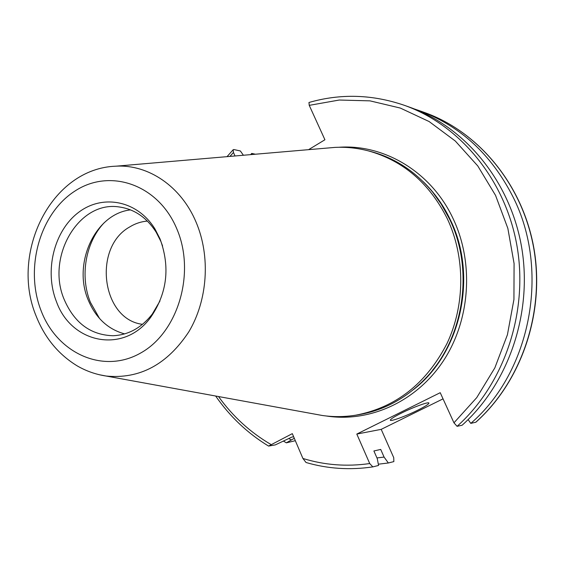 <?xml version="1.0" encoding="UTF-8"?>
<svg xmlns="http://www.w3.org/2000/svg" width="565" height="565" viewBox="0 0 565 565"><rect width="100%" height="100%" fill="white"/><g stroke="black" fill="none" stroke-linecap="round" stroke-linejoin="round"><path stroke-width="0.85" d="M243.395 155.255L240.372 150.961L233.825 149.541L233.14 149.753L233.465 152.465L229.927 156.406M468.131 419.569L470.779 423.383C530.881 371.678 550.331 270.451 513.027 196.924C491.331 154.393 460.009 125.607 419.068 110.556L414.385 108.974M255.408 154.224L251.743 153.426L250.62 154.633M160.029 238.889L155.029 229.093C137.606 200.483 102.562 193.696 78.309 212.588C53.873 231.177 44.24 271.031 56.465 301.696C71.423 343.944 124.392 354.248 150.848 317.092C167.219 293.044 170.284 266.977 160.029 238.889M162.579 245.973L160.848 241.382L156.194 232.264C146.759 217.546 134.413 209.107 119.173 206.96C78.45 200.391 45.744 257.428 64.325 299.803C74.481 323.067 90.725 335.045 113.057 335.73C128.439 335.031 141.525 327.806 152.317 314.041L159.966 301.004M314.225 414.011L322.269 415.48C333.378 417.076 344.551 416.977 355.802 415.176C395.79 407.513 426.172 383.663 446.95 343.626C465.221 305.036 465.341 257.054 447.339 218.789C429.506 183.237 403.177 160.594 368.352 150.876C357.327 148.016 346.211 146.851 334.996 147.394L326.853 148.094M355.802 415.176L358.372 414.752C383.098 410.593 404.957 399.003 423.941 379.984C463.547 340.653 474.904 270.861 449.606 219.185L441.964 205.18L432.854 192.361C415.755 171.633 395.097 158.023 370.866 151.533L368.352 150.876M104.108 222.808C85.449 242.42 79.686 276.313 90.435 302.395L99.567 318.519M130.536 209.883C95.167 213.754 72.391 263.558 88.274 300.142C95.852 318.067 107.979 329.317 124.646 333.901M147.401 221.092C141.151 221.586 135.247 223.542 129.689 226.953C92.505 247.484 101.651 319.416 142.5 324.331M401.524 413.057C394.356 416.659 390.627 419.011 390.33 420.12C389.956 421.935 405.55 416.285 417.521 410.31C424.788 406.68 428.588 404.286 428.927 403.142C429.372 401.32 413.651 406.984 401.524 413.057M443.038 398.855L381.198 429.358L356.805 434.061L440.227 392.696L453.963 422.825L476.747 397.619L494.841 367.879L507.427 334.727L513.938 299.464L514.079 263.523L507.85 228.366L495.562 195.412L477.778 165.941L455.312 141.038L429.132 121.553L400.324 108.063L370.004 100.867L339.29 100.026L309.239 105.351L324.924 139.76L308.589 149.661M235.005 155.975L233.465 152.465M251.743 153.426L251.898 154.52M309.239 105.351L308.963 102.484C340.54 93.409 372.335 94.348 404.349 105.316C460.108 125.07 505.633 179.995 517.074 246.411C528.437 312.805 504.044 384.257 457.085 426.321L462.099 425.247C508.684 383.557 532.873 312.805 521.594 247.046C510.244 181.273 465.08 126.85 409.731 107.23L404.349 105.316M381.198 429.358L393.734 457.671L393.854 461.598L388.346 462.982L384.08 457.071L380.711 449.429L373.896 450.969L377.293 458.695L378.557 465.447L372.844 466.881C350.003 470.271 327.735 468.816 306.039 462.502L302.911 458.462L292.317 433.645L268.566 446.075L275.303 444.895L291.794 437.098L293.652 436.766M294.294 438.278L286.335 442.84L295.333 440.7M356.805 434.061L369.722 463.547L372.844 466.881M470.779 423.383L475.878 422.21C521.488 381.495 545.02 312.742 533.996 248.812C522.893 184.875 478.739 131.737 424.322 112.428L419.068 110.556M453.963 422.825L457.085 426.321M378.324 464.197L388.346 462.982M376.954 457.925L384.08 457.071M283.665 441.216L286.335 442.84M288.863 438.581L291.145 439.874M99.136 374.701L106.142 376.036C139.64 379.299 167.205 364.552 188.844 331.782C207.743 300.121 210.653 256.355 196.09 222.172C181.146 186.415 148.44 164.33 116.108 166.174L334.996 147.394M41.196 310.955C57.397 353.471 103.261 374.383 140.565 353.069C178.13 332.432 195.857 272.867 176.767 228.74C158.235 184.282 109.772 167.925 74.82 191.132C39.578 213.718 24.465 268.728 41.196 310.955M432.663 370.089C465.645 330.144 472.99 267.09 449.945 219.686L440.594 203.04M425.325 378.543C464.098 339.417 475.024 270.706 450.093 219.757L442.776 206.289L434.09 193.922M413.418 389.624C460.962 353.231 478.152 276.066 450.333 219.799C443.398 205.215 434.379 192.538 423.291 181.768M326.097 415.96C369.206 422.797 416.031 401.998 443.13 361.24C470.172 320.503 474.247 263.269 453.194 218.832C431.498 172.071 384.355 143.955 338.852 147.274M302.911 458.462C324.557 465.129 346.825 466.824 369.722 463.547M475.666 422.33C521.248 381.679 544.865 312.805 533.833 248.777C522.717 184.734 478.548 131.659 424.322 112.428M218.521 396.545C232.78 416.391 250.26 432.373 270.96 444.486M227.024 156.66L233.14 149.753M156.194 232.264L155.029 229.093M322.269 415.48L106.142 376.036C95.923 374.496 86.318 371.134 77.313 365.95C58.47 354.467 44.748 337.842 36.146 316.075C9.852 253.205 50.892 168.285 116.108 166.174M152.317 314.041L150.848 317.092M215.653 396.023C229.906 416.596 247.548 433.277 268.566 446.075"/></g></svg>
